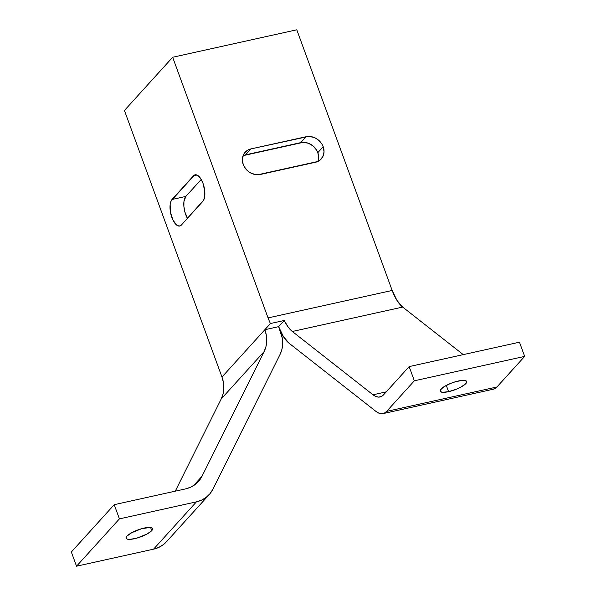 <?xml version="1.0" encoding="UTF-8"?>
<svg xmlns="http://www.w3.org/2000/svg" width="596" height="596" viewBox="0 0 596 596"><rect width="100%" height="100%" fill="white"/><g stroke="black" fill="none" stroke-linecap="round" stroke-linejoin="round"><path stroke-width="0.89" d="M458.242 381.023A14.11 3.74 -20.1 0 1 466.675 381.492A14.11 3.74 -20.1 0 1 448.594 391.669L446.3 385.388L448.594 391.669L456.305 389.248L461.058 387.02L465.834 383.6L466.735 381.768L466.422 381.105L462.623 380.375L455.731 381.656L450.531 383.444L443.797 386.841L440.302 390.075L440.422 391.587L442.515 392.295L448.594 391.669A14.11 3.74 -20.1 0 1 440.168 391.192A14.11 3.74 -20.1 0 1 458.242 381.023M245.127 152.248L245.157 152.218A14.11 12.151 -137.8 0 0 244.926 167.796A14.11 12.151 -137.8 0 0 260.288 174.479L315.448 162.276A14.11 12.151 -137.8 0 0 321.237 158.968A14.11 12.151 -137.8 0 0 323.188 146.75L324.03 151.846L322.861 156.592L319.843 160.249L317.78 161.494L257.777 174.77L255.185 174.554L250.141 172.676L247.891 171.082L244.353 166.887L243.198 164.444L242.356 159.341L243.533 154.602L244.829 152.598L248.606 149.7L250.938 148.918L308.609 136.424L313.779 137.341L316.245 138.518L320.454 142.064L322.034 144.306L323.188 146.75L317.824 152.665A14.11 12.151 42.2 0 1 317.973 161.404L318.674 157.761L317.824 152.665A14.11 12.151 42.2 0 0 300.742 142.63L306.098 136.715A14.11 12.151 -137.8 0 1 323.188 146.75L317.824 152.665L316.677 150.222L313.138 146.027L308.423 143.256L303.252 142.34L243.243 155.616M126.933 536.132A14.11 3.74 -20.1 0 1 141.163 528.846A14.11 3.74 -20.1 0 1 152.598 528.54A14.11 3.74 -20.1 0 1 151.756 530.641L150.602 527.475L151.756 530.641L152.464 529.658L152.345 528.145L150.252 527.438L141.654 528.704L131.709 532.712L126.933 536.132L126.032 537.965L127.157 539.089L130.137 539.358L137.035 538.069L146.989 534.061L151.756 530.641A14.11 3.74 -20.1 0 1 137.527 537.927A14.11 3.74 -20.1 0 1 126.091 538.24A14.11 3.74 -20.1 0 1 126.933 536.132M193.484 175.82A14.11 6.131 77.5 0 1 195.115 174.814A14.11 6.131 77.5 0 1 202.983 183.27L200.83 178.785L198.267 175.798L196.956 175.015L194.512 175.023L171.194 200.763L170.151 204.592L170.471 212.288L172.9 219.969L176.617 225.057L179.195 226.1L181.393 225.035L203.69 200.092L204.726 196.263L204.771 191.271L202.983 183.27A14.11 6.131 77.5 0 1 202.834 201.374L181.393 225.035A14.11 6.131 77.5 0 1 179.769 226.033A14.11 6.131 77.5 0 1 171.253 215.618A14.11 6.131 77.5 0 1 172.043 199.474L185.833 196.427L201.225 179.441L185.833 196.427A14.11 6.131 -102.5 0 0 187.449 218.36L184.864 211.93L183.903 206.529L183.941 201.537L185.833 196.427L172.043 199.474L193.484 175.82L197.008 175.038L193.484 175.82M209.293 494.501L166.411 541.824A31.364 26.999 42.2 0 1 153.567 549.162L196.449 501.839A31.364 26.999 -137.8 0 0 209.293 494.501A31.364 26.999 -137.8 0 0 212.906 489.204L280.068 354.411A31.364 26.999 -137.8 0 0 280.798 332.546L278.645 326.66L264.855 329.715A31.364 26.999 -137.8 0 1 264.125 351.58L221.243 398.903A31.364 26.999 42.2 0 0 221.973 377.03L270.442 323.539L284.232 320.492L288.099 326.973L292.338 331.48L402.665 307.074A31.364 13.626 -102.5 0 1 392.175 290.461L396.966 300.421L402.665 307.074L463.263 354.627L402.665 307.074L292.338 331.48A31.364 13.626 77.5 0 1 284.232 320.492L270.442 323.539A31.364 13.626 77.5 0 1 268.058 317.914L392.175 290.461L296.786 29.8L172.669 57.261L268.058 317.914L392.175 290.461L296.786 29.8L172.669 57.261L124.43 110.491L221.973 377.03L223.47 382.692L223.85 388.368L223.098 393.837L221.243 398.903L175.269 491.171L221.243 398.903L264.125 351.58L201.999 476.271A31.364 26.999 -137.8 0 1 198.386 481.561A31.364 26.999 -137.8 0 1 185.542 488.899L114.223 504.678L119.416 518.878L76.534 566.2L71.341 552L114.223 504.678L119.416 518.878L196.449 501.839L153.567 549.162L76.534 566.2L119.416 518.878L196.449 501.839L201.627 500.104L206.209 497.34L210.015 493.659L212.906 489.204L280.068 354.411L281.923 349.345L282.675 343.877L282.295 338.2L278.645 326.66L264.855 329.715L221.973 377.03L124.43 110.491L172.669 57.261L268.058 317.914A31.364 13.626 -102.5 0 0 270.442 323.539L264.855 329.715L266.352 335.369L266.732 341.046L265.98 346.514L264.125 351.58L201.999 476.271L193.469 485.68L201.999 476.271L199.109 480.726L195.302 484.406L190.72 487.163L185.542 488.899L114.223 504.678L71.341 552L76.534 566.2L153.567 549.162L158.745 547.419L163.326 544.662L166.47 541.757M382.997 413.617A31.364 13.626 77.5 0 1 375.994 411.441L289.127 343.274L375.994 411.441L378.907 413.177L381.723 413.758L384.323 413.155L386.618 411.389A31.364 13.626 77.5 0 1 382.997 413.617L493.324 389.21A31.364 13.626 -102.5 0 0 496.937 386.983L386.618 411.389L414.339 380.799L409.139 366.6L383.638 394.746A31.364 13.626 77.5 0 1 380.024 396.966A31.364 13.626 77.5 0 1 373.014 394.79L292.338 331.48L373.014 394.79L375.934 396.534L378.751 397.107L381.351 396.504L383.638 394.746L409.139 366.6L519.466 342.193L524.659 356.393L414.339 380.799L409.139 366.6L519.466 342.193L524.659 356.393L496.937 386.983L386.618 411.389L414.339 380.799L524.659 356.393L496.937 386.983L493.257 389.225M373.014 394.79L386.253 391.863L373.014 394.79M289.127 343.274A31.364 13.626 77.5 0 1 278.645 326.66L284.232 320.492L278.645 326.66L283.435 336.628L289.127 343.274M245.157 152.218A14.11 12.151 -137.8 0 1 250.938 148.918L245.574 154.833A14.11 12.151 42.2 0 0 243.056 155.705M245.574 154.833L250.938 148.918L306.098 136.715L300.742 142.63L245.574 154.833"/></g></svg>
